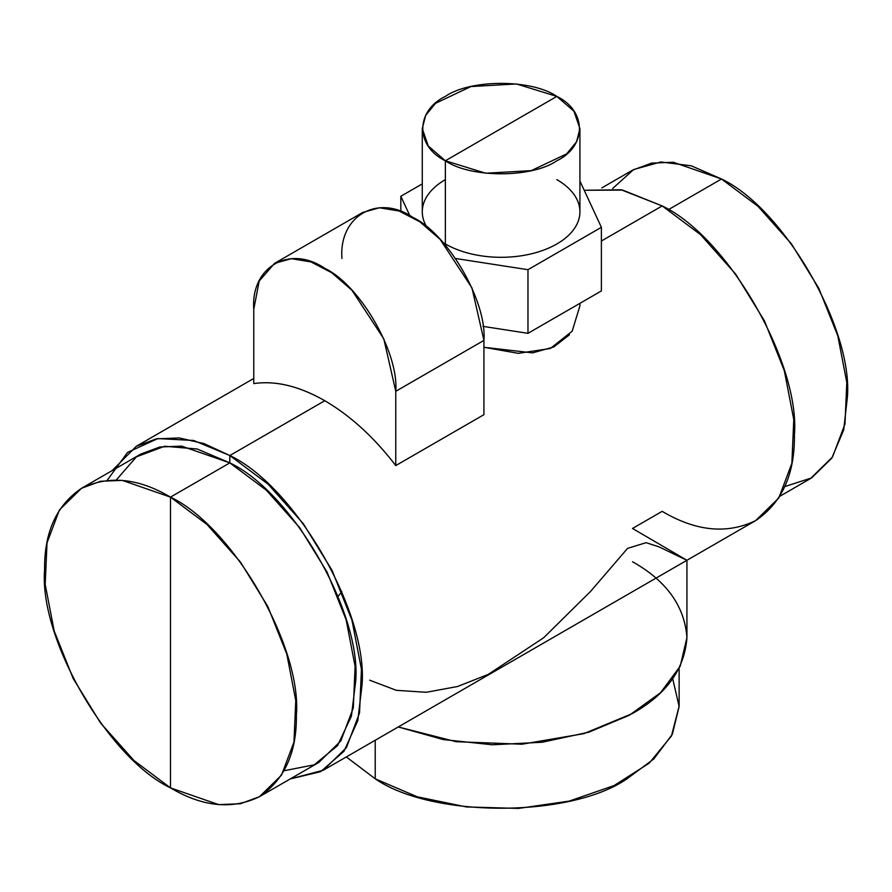<?xml version="1.0" encoding="UTF-8"?>
<svg xmlns="http://www.w3.org/2000/svg" width="892" height="892" viewBox="0 0 892 892"><rect width="100%" height="100%" fill="white"/><g stroke="black" fill="none" stroke-linecap="round" stroke-linejoin="round"><path stroke-width="1.34" d="M579.923 128.593L573.924 111.177L556.842 96.414L516.479 83.959L470.943 86.546L435.564 103.305L425.674 115.38L422.273 128.593L428.283 146.009L445.364 160.772L485.727 173.226L531.264 170.64L566.643 153.881L576.533 141.806L579.923 128.593L579.923 211.794A78.831 45.514 180 0 1 531.264 253.841A78.831 45.514 180 0 1 445.364 243.973A78.831 45.514 180 0 1 443.123 242.624A78.831 45.514 0 0 0 445.364 243.973L445.364 160.772L445.364 243.973A78.831 45.514 0 0 0 556.842 243.973A78.831 45.514 0 0 0 556.842 179.615M445.364 179.615A78.831 45.514 0 0 0 426.822 227.014A78.831 45.514 180 0 1 422.273 211.794L422.273 128.593M579.923 303.325L579.923 305.856L572.173 331.188L550.353 348.493L518.341 353.332L483.932 347.289L532.591 352.875L553.809 346.943L569.475 334.779M556.842 96.414L445.364 160.772C415.293 146.288 415.293 110.898 445.364 96.414C470.452 79.053 531.755 79.053 556.842 96.414C586.914 110.898 586.914 146.288 556.842 160.772C531.755 178.132 470.452 178.132 445.364 160.772L556.842 96.414M274.569 263.352L362.732 212.452L379.468 207.78L399.092 211.003L419.898 221.84L440.113 239.357L471.968 287.938L483.932 340.398L395.769 391.298L383.805 338.848L351.95 290.257L331.735 272.74L310.929 261.902L291.305 258.68L274.569 263.352L259.182 281.069L253.774 309.312L253.774 383.605L253.774 309.312C250.607 266.92 289.644 244.386 324.777 268.325C359.9 284.938 398.947 352.574 395.769 391.298L483.932 340.398L483.932 414.68L395.769 465.579L395.769 391.298L395.769 465.579C374.071 437.314 350.4 415.694 324.777 400.72C299.143 386.113 275.483 380.405 253.774 383.605C275.483 380.382 299.143 386.091 324.777 400.72L229.824 455.533L204.034 443.58L179.225 437.939L156.356 438.853L136.32 446.268L112.169 470.597M107.185 480.309L127.578 452.367L157.828 438.585L193.642 440.47L229.824 455.533C295.263 486.486 367.983 612.458 362.074 684.588L357.792 720.68L343.966 751.276L320.652 771.669L290.201 778.961L323.339 770.209L346.464 747.563L359.532 712.92L361.438 669.256L352.005 620.341L332.058 570.389L303.302 523.693L268.213 484.278L229.824 455.533L324.777 400.72C350.4 415.683 374.071 437.303 395.769 465.579L483.932 414.68L483.932 340.398C487.11 301.663 448.063 234.038 412.94 217.425C377.807 193.475 338.77 216.02 341.937 258.412M375.22 740.26L375.22 778.816L346.33 756.929L375.22 778.816L375.22 740.26M679.135 668.353L679.135 706.129L671.464 735.967L649.131 763.24L614.042 785.584L569.23 801.094L518.553 808.42L466.371 806.937L417.177 796.779L375.22 778.816C431.873 818.02 570.334 818.02 626.987 778.816L653.803 758.981L672.356 734.227L679.135 706.52L672.713 678.767M369.701 680.195L396.371 690.33L426.309 692.281L457.607 686.494L488.27 674.385L543.741 637.691L590.504 591.485L627.589 548.357L646.098 542.682L658.887 546.807L686.929 560.288L632.506 528.465L662.176 511.339C695.927 531.342 727.091 534.431 755.68 520.593C781.961 502.753 794.872 474.221 794.415 434.984C800.325 362.843 727.604 236.871 662.176 205.929L622.694 190.096L584.204 190.275L621.167 189.773L662.176 205.929L601.386 241.018L662.176 205.929L700.554 234.663L735.644 274.078L764.399 320.774L784.347 370.738L793.78 419.653L791.873 463.305L778.805 497.948L755.68 520.593L323.339 770.209M686.929 560.288L686.929 637.613L680.206 666.19L660.548 692.705L629.362 715.239L588.898 732.165L542.102 742.256L492.328 744.775L443.201 739.557L398.245 726.958L456.091 741.698L521.887 744.218L583.926 733.648L632.506 713.466C666.491 694.366 684.632 669.078 686.929 637.613C684.632 606.136 666.491 580.848 632.506 561.748M338.023 596.38L341.826 591.686M81.473 488.325L140.813 454.061L159.891 446.992L181.656 446.134L229.824 462.881L170.483 497.134L122.316 480.387L100.551 481.256L81.473 488.325L59.463 509.878L47.02 542.86L45.202 584.416L54.178 630.978L73.177 678.533L100.551 722.988L133.945 760.508L170.483 787.87L218.663 804.617L240.427 803.748L259.505 796.679L281.515 775.126L293.959 742.144L295.765 700.588L286.789 654.026L267.801 606.471L240.427 562.016L207.033 524.496L170.483 497.134L229.824 462.881L266.373 490.232L299.768 527.752L327.141 572.207L346.129 619.762L355.105 666.324L353.299 707.88L340.856 740.862L318.845 762.426L259.505 796.679M170.483 787.87C108.2 758.401 38.969 638.494 44.6 569.821C44.165 532.468 56.464 505.307 81.473 488.325C108.69 475.146 138.36 478.09 170.483 497.134L170.483 787.87L170.483 497.134C232.767 526.603 302.009 646.51 296.378 715.183C296.802 752.536 284.515 779.697 259.505 796.679C232.288 809.847 202.618 806.914 170.483 787.87M784.815 486.564L811.597 477.911L831.801 458.131L843.709 429.866L847.4 397.052C853.031 328.379 783.8 208.472 721.517 179.002L691.244 165.8L660.827 161.976L633.588 169.58L612.704 188.446M601.799 187.911L632.495 170.194L651.573 163.125L673.337 162.255L721.517 179.002L668.387 209.676L721.517 179.002L758.055 206.364L791.449 243.884L818.823 288.339L837.822 335.894L846.798 382.456L844.98 424.012L832.537 456.994L810.527 478.547L779.831 496.275M284.08 770.733L314.263 764.812L337.544 745.656L351.415 716.109L355.718 680.919C361.349 612.246 292.108 492.339 229.824 462.881L229.824 455.533L229.824 462.881L197.21 449.01L164.685 446.245L136.454 456.838L116.228 480.007M400.82 196.285L409.829 215.708L400.82 196.285L400.82 211.627L400.82 196.285L422.273 183.897L400.82 196.285M601.386 227.315L579.923 181.065L601.386 227.315L601.386 290.937L601.386 227.315L527.975 269.696L601.386 227.315M527.975 333.329L527.975 269.696L527.975 333.329L482.973 326.361L527.975 333.329L601.386 290.937L527.975 333.329M455.6 258.502L527.975 269.696L455.6 258.502M253.774 378.453L136.32 446.268"/></g></svg>

